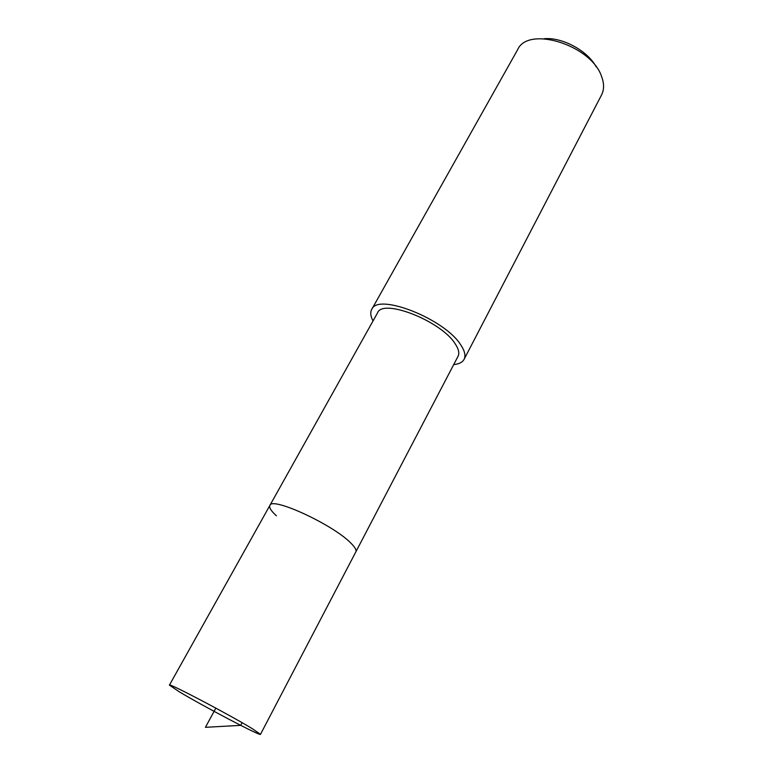 <?xml version="1.0" encoding="UTF-8"?>
<svg xmlns="http://www.w3.org/2000/svg" width="773" height="773" viewBox="0 0 773 773"><rect width="100%" height="100%" fill="white"/><g stroke="black" fill="none" stroke-linecap="round" stroke-linejoin="round"><path stroke-width="1.16" d="M178.882 691.545L169.422 685.11C167.49 682.144 230.528 715.267 252.742 728.958L260.482 734.35C260.945 736.553 202.429 705.797 178.882 691.545M350.604 542.849C332.612 524.403 271.603 496.382 269.874 505.445C271.603 496.382 332.612 524.403 350.604 542.849C354.952 547.11 356.701 550.125 355.822 551.912C356.701 550.125 354.952 547.11 350.604 542.849M260.482 734.35L458.031 356.334C459.597 353.222 458.669 349.067 455.229 343.879C441.344 321.104 382.741 298.078 377.562 312.833L169.422 685.11M276.415 515.804C271.101 510.953 268.917 507.494 269.874 505.445M373.021 320.95C370.547 316.273 370.112 312.437 371.716 309.422C377.591 292.465 445.161 319.027 460.95 345.193C464.815 351.097 465.858 355.812 464.08 359.358C462.438 362.353 458.988 364.093 453.722 364.576M464.08 359.358L601.549 94.953C604.215 89.716 604.235 83.59 601.607 76.556C591.403 45.105 528.046 25.441 517.688 49.607L371.716 309.422M596.118 66.768C587.664 50.786 562.251 37.046 544.25 38.718M215.831 708.107L205.444 727.316L240.703 725.364L242.104 722.707"/></g></svg>
